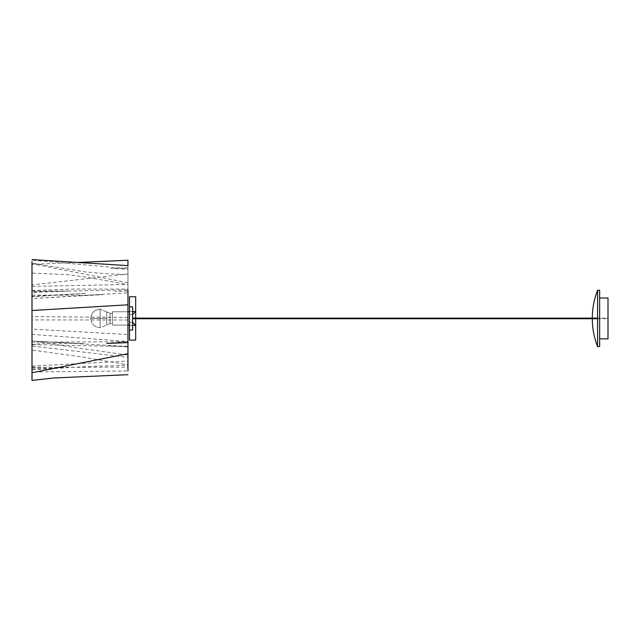 <?xml version="1.0" encoding="UTF-8"?>
<svg xmlns="http://www.w3.org/2000/svg" width="640" height="640" viewBox="0 0 640 640"><rect width="100%" height="100%" fill="white"/><g stroke="black" fill="none" stroke-linecap="round" stroke-linejoin="round"><path stroke-width="0.48" stroke-dasharray="3.2 2.4" d="M112.472 323.536L112.472 318.432L112.472 323.536L110.04 323.536L112.472 323.536L110.04 323.536L110.04 313.32L110.04 323.536L110.04 313.32L110.04 323.536L110.04 313.32L110.04 323.536L100.096 327.712L100.096 318.432L100.096 327.712C94.4 327.112 91.304 324.016 90.808 318.432L100.096 318.432L90.808 318.432C91.304 312.848 94.4 309.752 100.096 309.144L100.096 318.432L106.72 318.432L100.096 318.432L100.096 327.712L100.096 318.432L90.808 318.432L100.096 318.432L100.096 309.144L100.096 318.432L106.72 318.432L100.096 318.432L100.096 327.712L100.096 318.432L90.808 318.432L100.096 318.432L100.096 309.144L100.096 318.432L106.72 318.432L106.72 324.928L106.72 318.432L100.096 318.432L100.096 309.144L110.04 313.32L106.72 311.928L106.72 324.928L106.72 311.928L106.72 324.928L106.72 311.928L110.04 313.32L112.472 313.32L112.472 323.536L112.472 313.32L112.472 323.536L112.472 313.32L110.04 313.32L112.472 313.32M129.496 296.76L129.496 314.56L129.496 306.824L132.592 306.824L132.592 314.56L129.496 314.56L129.496 306.824L129.496 340.096M129.496 330.04L129.496 322.296L129.496 330.04L132.592 330.04L132.592 314.56L132.592 330.04L132.592 318.12L132.592 318.736L132.592 318.12L607.688 318.12L607.688 318.736L607.688 318.12L607.688 318.736L607.688 318.12L597.576 318.12M135.688 318.736L135.688 318.12L599.952 318.12L599.952 318.736L132.592 318.736L132.592 306.824L132.592 314.56L129.496 314.56L129.496 306.824M129.496 318.432L129.496 325.088L129.496 318.432M132.592 311.464L129.496 311.464L135.688 311.464L135.688 296.76M129.496 322.296L132.592 322.296L129.496 322.296M127.952 325.088L112.472 325.088L112.472 318.432L112.472 325.088L129.496 325.088L112.472 325.088L112.472 311.776L127.952 311.776M132.592 325.392L129.496 325.392L135.688 325.392L135.688 311.464L132.592 314.56M135.688 340.096L135.688 325.392L132.592 322.296M112.472 311.776L129.496 311.776L112.472 311.776L112.472 325.088M597.576 318.736L607.688 318.736L592.288 318.736L597.576 318.432L597.576 290.264M608 338.856L608 298M599.64 346.592L599.64 290.264M597.576 346.592L597.576 318.432L592.288 318.12M599.952 318.736L599.952 318.12M32 371.992L32 261.016L32 371.992L127.952 370.96L127.952 267.776L127.952 269.224L127.952 268.664L32 260.104L32 284.944L127.952 273.936L127.952 268.464L127.952 367.08L127.952 260.336L127.952 282.752L127.952 274.584L108.272 273.832L84.76 271.864L32 263.112L32 329.08L127.952 334.584L127.952 353.696L127.952 265.632L127.952 334.584M32 340.624L32 346.008L127.952 357.36L127.952 355.112L127.952 364.888L80.936 356.768L32 350.088L32 340.624L76.616 347.8L127.952 355.112M127.952 365.176L127.952 361.024L127.952 365.176L86.208 366.632L32 369.76L32 295.104L32 298.568L127.952 292.848M32 298.528L32 263.704L32 273.104L68.44 274.72L87.168 277.296L127.952 284.56M77.808 262.472L32 264.328L32 273.104M32 329.08L32 367.28L32 344.632L127.952 346.552L32 341.024L32 344.328L32 259.592M127.952 291.064L115 291.48L127.952 291.064L127.952 289.896L32 291.816M127.952 342.632L127.952 341.512L127.952 342.632M32 372.736L32 341.04L84.312 343.712L66.6 343.28C53.432 342.976 38.992 343.808 32 344.328M127.952 317.416L32 316.648M127.952 319.984L32 319.912M127.952 282.752L32 263.704M106.72 311.928L100.096 309.144C94.4 309.752 91.304 312.848 90.808 318.432C91.304 324.016 94.4 327.112 100.096 327.712L106.72 324.928L100.096 327.712C94.4 327.112 91.304 324.016 90.808 318.432C91.304 312.848 94.4 309.752 100.096 309.144L106.72 311.928M127.952 267.776L110.552 268.52L127.952 269.224M32 286.4L127.952 284.464M32 290.448L73.736 289.08L127.952 289.096M32 368.904L64.528 367.744L32 367.088M32 366.104L127.952 361.024M32 367.52L127.952 367.08M32 334.384L127.952 341.464M32 342.152L127.952 341.704M32 295.104L85.248 295.224L101.912 294.68L32 298.568M106.792 343.416L127.952 341.512M32 296.328L85.968 293.328L32 296.744M32 290.984L68.864 291.08M127.952 346.336L109.136 345.872L127.952 346.896M70.2 291.048L32 292.368"/><path stroke-width="0.96" d="M132.592 322.296L135.688 325.392L135.688 340.096L129.496 340.096L129.496 306.824L132.592 306.824L132.592 318.736L597.576 318.736M129.496 330.04L132.592 330.04L132.592 318.432M129.496 306.824L129.496 296.76L135.688 296.76L135.688 311.464L132.592 311.464M132.592 314.56L135.688 311.464L135.688 318.12M132.592 325.392L135.688 325.392L135.688 318.736L592.288 318.736M129.496 325.088L127.952 325.088M127.952 311.776L129.496 311.776M132.592 318.12L597.576 318.12M599.64 298L608 298L608 338.856L599.64 338.856M599.64 290.264L599.64 346.592L597.576 346.592C594.064 337.536 592.304 328.144 592.288 318.432C592.304 308.712 594.064 299.328 597.576 290.264L599.64 290.264M597.576 290.264L597.576 346.592M127.952 289.896L127.952 370.96M77.808 262.472L127.952 260.24L127.952 265.632L32 259.592M32 291.816L32 261.544L32 310.496L127.952 304.816M32 310.496L32 380.408L53.584 377.992L127.952 374.68M127.952 353.696L32 372.736M127.952 342.632L106.792 343.416"/></g></svg>
